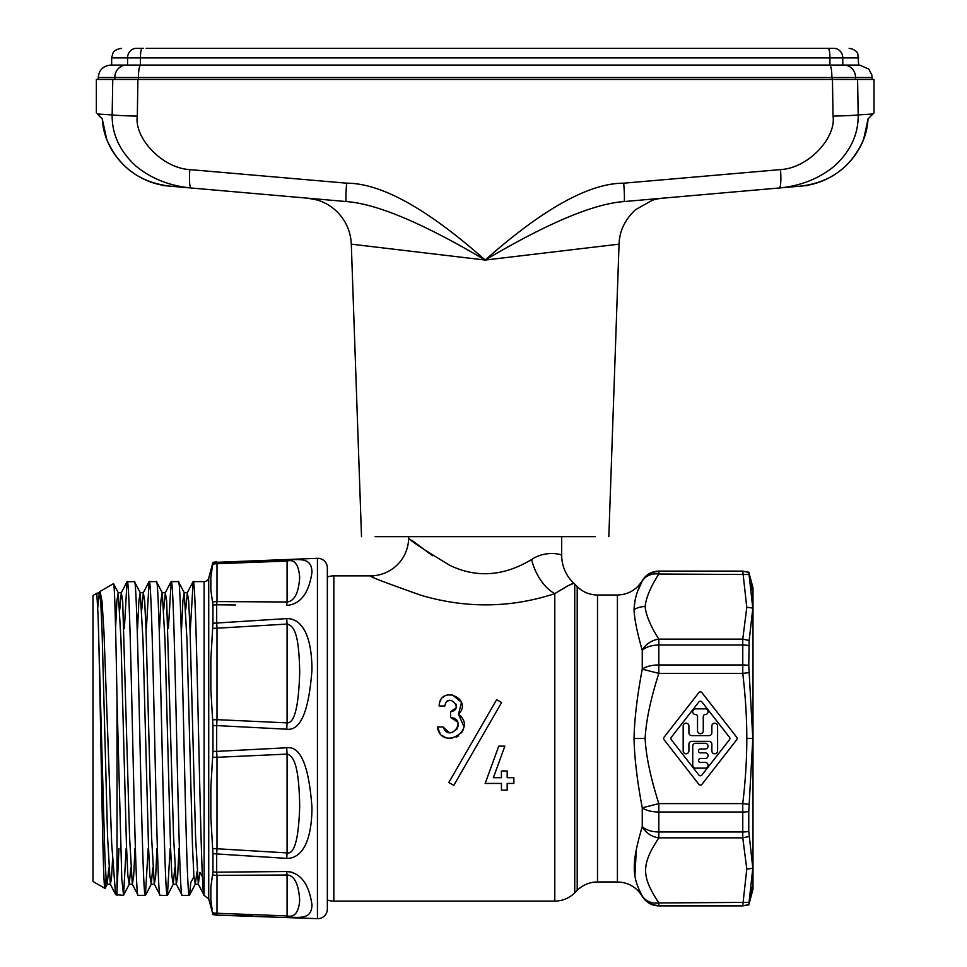 <?xml version="1.0" encoding="UTF-8"?>
<svg xmlns="http://www.w3.org/2000/svg" width="967" height="967" viewBox="0 0 967 967"><rect width="100%" height="100%" fill="white"/><g stroke="black" fill="none" stroke-linecap="round" stroke-linejoin="round"><path stroke-width="1.45" d="M748.772 645.545A19.135 10.685 180 0 0 742.765 645.013L742.765 664.97L658.829 664.97L658.829 639.127L742.765 639.127L742.765 645.013L658.829 645.013A19.135 10.685 0 0 0 642.257 650.356C637.18 632.648 634.437 619.073 634.038 609.633C634.437 599.745 637.18 590.221 642.257 581.034A19.135 16.064 26.9 0 1 658.829 574.011L658.829 571.098L742.765 571.098L746.79 607.409L742.765 639.127L749.171 640.48L752.809 608.267L748.772 572.065L753.003 587.827L753.003 889.132L748.772 904.907L752.809 868.1L748.772 831.415L748.772 811.579L752.809 738.486L748.772 665.393L749.171 640.48M617.405 881.964L617.405 595.007L597.497 595.007A28.696 28.696 0 0 1 577.202 586.606L577.202 890.365A28.696 28.696 0 0 1 597.497 881.964L617.405 881.964C628.248 882.327 636.528 887.102 642.257 896.312L642.257 895.938A19.135 16.064 -26.9 0 0 658.829 902.96L749.171 902.368L748.772 904.907L742.765 905.874L658.829 905.874L658.829 902.96C641.194 875.993 641.218 864.824 658.829 837.845L658.829 803.601L742.765 803.601L742.765 837.845L746.79 868.958L742.765 905.475A19.135 19.086 180 0 0 748.772 904.508A19.135 19.086 0 0 1 742.765 905.475L658.829 905.874C651.601 905.644 646.077 902.453 642.257 896.312L642.257 895.938C631.608 876.175 631.56 862.975 642.257 826.616A19.135 16.064 26.9 0 0 658.829 837.845L742.765 837.845L749.171 836.491M751.697 887.525L749.896 898.814M750.827 583.391L751.758 590.015M752.205 594.197L752.809 605.995M749.159 574.519L658.829 574.011C650.598 586.896 646.029 597.751 645.122 606.563C645.968 615.266 650.537 626.12 658.829 639.127A19.135 16.064 -26.9 0 0 642.257 650.356L642.257 669.164L658.829 673.37L658.829 664.97A19.135 8.401 0 0 0 642.257 669.164C637.18 696.059 634.437 719.17 634.038 738.486L645.122 738.486C646.016 720.899 650.586 699.189 658.829 673.37L742.765 673.37C745.497 696.591 746.838 718.288 746.802 738.486C746.838 758.672 745.497 780.369 742.765 803.601L749.171 804.351M617.405 595.007C628.248 594.645 636.528 589.87 642.257 580.659L642.257 580.659C646.077 574.519 651.601 571.328 658.829 571.098L742.765 571.098L748.772 572.452A19.135 19.086 180 0 0 742.765 571.485M749.171 672.609L742.765 673.37L742.765 664.97A19.135 8.401 180 0 1 748.772 665.393M748.772 811.579A19.135 8.401 180 0 1 742.765 812.002L658.829 812.002A19.135 8.401 0 0 1 642.257 807.808C637.18 780.913 634.437 757.814 634.038 738.486M636.262 850.585L634.908 876.32M658.829 571.485A19.135 19.086 0 0 0 642.257 581.034L638.099 590.305M635.065 599.891L634.038 609.633A19.135 16.572 0 0 1 645.122 606.563M664.003 739.658L698.887 784.382A1.91 1.91 0 0 0 701.897 784.382L736.781 739.658A1.91 1.91 0 0 0 736.781 737.313L701.897 692.59A1.91 1.91 0 0 0 698.887 692.59L664.003 737.313A1.91 1.91 0 0 0 664.003 739.658M748.772 831.415A19.135 10.685 180 0 1 742.765 831.958L658.829 831.958A19.135 10.685 0 0 1 642.257 826.616L642.257 807.808L658.829 803.601C650.573 777.746 646.016 756.037 645.122 738.486M671.279 737.313L698.887 701.921A1.91 1.91 0 0 1 701.897 701.921L729.505 737.313A1.91 1.91 0 0 1 729.505 739.658L701.897 775.051A1.91 1.91 0 0 1 698.887 775.051L671.279 739.658A1.91 1.91 0 0 1 671.279 737.313M683.173 750.924A2.865 2.865 0 0 0 686.05 753.789A2.865 2.865 0 0 0 688.915 750.924L688.915 744.227A2.865 2.865 0 0 1 691.78 741.351L709.004 741.351A2.865 2.865 0 0 1 711.869 744.227L711.869 750.924A2.865 2.865 0 0 0 714.746 753.789A2.865 2.865 0 0 0 717.611 750.924L717.611 726.048A2.865 2.865 0 0 0 714.746 723.183A2.865 2.865 0 0 0 711.869 726.048L711.869 732.744A2.865 2.865 0 0 1 709.004 735.621L691.78 735.621A2.865 2.865 0 0 1 688.915 732.744L688.915 726.048A2.865 2.865 0 0 0 686.05 723.183A2.865 2.865 0 0 0 683.173 726.048L683.173 750.924M705.173 708.835L695.611 708.835A2.865 2.865 0 0 0 692.735 711.7A2.865 2.865 0 0 0 695.611 714.577A1.91 1.91 0 0 1 697.521 716.487L697.521 730.834A2.865 2.865 0 0 0 700.398 733.699A2.865 2.865 0 0 0 703.263 730.834L703.263 716.487A1.91 1.91 0 0 1 705.173 714.577A2.865 2.865 0 0 0 708.049 711.7A2.865 2.865 0 0 0 705.173 708.835M692.735 765.272A2.865 2.865 0 0 0 695.611 768.136L705.173 768.136A2.865 2.865 0 0 0 708.049 765.272A2.865 2.865 0 0 0 705.173 762.395L700.398 762.395A1.91 1.91 0 0 1 698.476 760.485A1.91 1.91 0 0 1 700.398 758.575L705.173 758.575A2.865 2.865 0 0 0 708.049 755.698A2.865 2.865 0 0 0 705.173 752.834L700.398 752.834A1.91 1.91 0 0 1 698.476 750.924A1.91 1.91 0 0 1 700.398 749.002L705.173 749.002A2.865 2.865 0 0 0 708.049 746.137A2.865 2.865 0 0 0 705.173 743.272L695.611 743.272A2.865 2.865 0 0 0 692.735 746.137L692.735 765.272M577.202 586.606L574.749 584.141A28.212 28.212 0 0 0 573.963 583.391L573.709 583.464M577.202 890.365L574.749 892.831L574.749 584.141M572.585 583.863L568.947 585.337M568.052 585.736L554.792 593.629C566.118 586.51 572.512 583.101 573.963 583.391A38.257 38.257 -4.2 0 1 561.694 555.312L561.392 555.179M373.745 577.408L370.385 575.873C368.705 576.296 385.676 582.799 421.298 595.37C466.432 608.581 510.939 608.001 554.792 593.629A38.257 22.168 68.7 0 1 531.584 559.542C545.328 550.066 562.178 554.405 561.694 555.312L561.694 536.661M408.654 536.661L408.654 537.616C407.772 539.018 421.419 548.216 449.595 565.212C476.356 578.218 503.686 576.332 531.584 559.542M408.654 537.616A38.257 38.257 -49.6 0 1 370.385 575.873L333.833 575.873A19.135 19.135 180 0 0 327.342 577.009L327.342 567.883A9.561 9.561 0 0 0 317.442 558.322L216.681 562.31A19.135 0.907 87.8 0 1 217.007 563.713A19.135 17.672 0 0 0 212.704 564.232L210.842 577.529L210.854 589.894L212.945 605.173A19.135 14.481 0 0 1 216.681 604.786L235.513 604.979M554.792 593.629L554.792 901.099L333.833 901.099L333.833 575.873M456.013 707.868L450.598 711.7C465.115 709.367 447.25 691.32 444.868 705.958L439.127 705.958C439.816 684.189 473.673 698.815 458.503 714.287C478.46 729.686 441.532 751.794 437.35 727.003L443.188 727.003C449.546 743.744 468.354 719.375 450.598 717.441L457.645 722.107M450.598 711.7L450.598 717.441M496.651 699.649L448.821 782.484L453.801 785.349L501.619 702.513L453.801 785.349L448.821 782.484L496.651 699.649L501.619 702.513L496.651 699.649M498.754 746.137L504.859 746.137L493.375 777.698L501.438 777.698L501.438 771.001L507.179 771.001L507.179 777.698L513.864 777.698L513.864 783.439L507.179 783.439L507.179 790.136L501.438 790.136L501.438 783.439L485.168 783.439L498.754 746.137L485.168 783.439M432.563 555.723L411.652 540.154M93.001 595.479L93.001 881.481L105.004 888.419C102.707 894.886 100.411 683.983 98.09 615.967L96.797 593.291L93.001 595.479M98.09 615.967L104.956 858.321L106.104 878.713L107.24 884.273L108.775 867.629M115.581 628.248L116.91 600.628L118.252 592.698L120.996 640.202L126.496 846.33L127.874 875.739L129.24 884.273L130.775 867.629M106.044 878.012L105.004 888.419M99.528 592.566L100.072 591.405L102.019 601.401L103.977 632.225L111.725 844.191L115.581 894.378L117.019 890.704L117.019 895.357L117.019 699.697C115.835 632.031 114.65 581.796 113.465 583.669L118.24 592.698L121.31 592.698L122.688 601.208L129.566 836.806L132.31 884.273L133.651 876.283L134.993 848.482M117.019 699.697L121.806 879.39L123.546 895.212L126.169 848.482M148.169 848.482L145.401 895.357C141.726 905.064 138.063 571.908 134.401 581.614L140.227 592.662L143.321 592.674M170.18 848.482L167.4 895.357C163.725 905.064 160.063 571.908 156.4 581.614L162.226 592.674M193.956 876.864L190.825 882.363L189.399 895.357C185.724 905.064 182.062 571.908 178.399 581.614L184.226 592.674M185.785 609.343L187.308 592.711L188.686 601.184L190.064 630.544L195.564 836.673L198.308 884.261L195.237 884.249L189.399 895.357L182.171 895.357C178.496 905.064 174.834 571.908 171.171 581.614L178.399 581.614M137.568 628.49L138.91 600.7L140.239 592.686M140.251 592.698L142.995 640.263L148.495 846.427L149.873 875.8L151.251 884.273L152.786 867.629M159.567 628.49L160.909 600.712L162.238 592.686L165.321 592.686L166.687 601.208L173.564 836.66L176.308 884.261L177.65 876.283L178.992 848.482M162.251 592.698L164.994 640.239L170.494 846.439L171.872 875.812L173.25 884.261L174.785 867.629M181.578 628.49L182.908 600.712L184.238 592.686L187.32 592.686M184.25 592.698L186.994 640.239L192.493 846.451L193.871 875.812L195.249 884.261L197.014 871.799M141.774 609.343L143.309 592.711L144.687 601.244L146.065 630.653L151.565 836.648L154.309 884.261L155.651 876.295L156.992 848.482M163.786 609.343L165.309 592.711M198.32 884.273L199.915 872.343L202.441 876.815M97.776 607.457L99.311 592.698L100.689 601.22L102.067 630.641L107.567 836.781L110.311 884.273L111.41 879.257L112.51 860.594M119.775 609.343L121.31 592.698L127.015 581.759L134.401 581.614M100.072 591.405L113.465 583.669M117.019 890.704L118.941 848.482M124.38 628.49L127.015 581.759M127.16 581.614C130.835 571.908 134.498 905.064 138.16 895.357L145.401 895.357M123.546 895.212L129.24 884.273L132.322 884.273L138.16 895.357M190.39 628.49L193.17 581.614C196.809 571.835 200.459 901.957 204.11 895.333L208.727 898.899L212.945 914.625L212.704 912.739L212.945 914.625L216.681 915.133L252.725 916.051M198.332 884.261L204.11 895.333L204.11 581.614L193.17 581.614M176.332 884.261L182.171 895.357M168.391 628.49L171.171 581.614M146.392 628.49L149.16 581.614C152.834 571.908 156.497 905.064 160.159 895.357L167.4 895.357M154.333 884.261L160.159 895.357M149.16 581.614L156.4 581.614M208.727 898.899L208.727 578.073A4.787 4.787 0 0 1 204.11 581.614M212.945 605.173L212.945 623.364L210.854 659.385L210.854 689.374L212.945 725.625L212.945 751.347L210.842 787.682L210.854 817.526L212.945 853.607L212.945 871.799L210.854 887.065L210.854 899.491L212.099 909.536M212.704 602.115A19.135 17.672 0 0 1 217.007 601.583L287.078 601.982A19.135 1.1 90.3 0 0 286.74 605.451C300.519 604.254 308.932 593.182 311.966 572.259C311.737 556.025 297.727 560.292 286.74 559.639L216.681 562.31A19.135 19.074 180 0 0 212.945 562.806L212.704 564.196M208.727 578.073L212.945 562.335L216.681 561.839M211.302 572.887L212.704 564.232M212.704 848.543A19.135 7.325 0 0 0 217.007 848.76L216.681 853.934A19.135 12.498 0 0 1 212.945 853.607L212.704 848.482M211.761 907.409L211.277 903.903M212.945 914.153A19.135 19.074 -0 0 0 216.681 914.661A19.135 0.907 92.2 0 0 217.007 913.259L217.007 875.377A19.135 1.16 89.6 0 1 216.681 872.186L216.681 853.934L286.74 858.382L233.579 855.033M210.854 899.491L210.854 887.065M212.945 871.799A19.135 14.481 0 0 0 216.681 872.186L286.74 871.521C300.519 872.669 308.92 883.765 311.966 904.786C311.725 920.874 297.727 916.704 286.74 917.332A19.135 0.846 92.1 0 0 287.078 915.918C294.476 917.598 298.67 912.461 299.685 900.507C298.67 883.971 294.464 875.461 287.078 874.99A19.135 1.1 -90.3 0 1 286.74 871.521M210.854 817.526L210.842 787.682M212.704 757.088A19.135 7.325 0 0 0 217.007 757.306A19.135 0.737 87.3 0 1 216.681 751.383L216.681 725.588L286.74 729.203C300.507 731.04 308.92 711.241 311.966 669.829C311.761 628.067 297.691 618.324 286.74 618.59L216.681 623.026L217.007 628.212A19.135 7.325 0 0 0 212.704 628.429M212.945 725.625A19.135 1.402 0 0 1 216.681 725.588A19.135 0.737 92.7 0 1 217.007 719.666L217.007 628.212L287.078 624.066L286.74 618.59M210.854 689.374L210.854 659.385M286.74 559.639A19.135 0.846 -92.1 0 1 287.078 561.053L287.078 601.982C294.464 601.16 298.658 592.952 299.685 577.347C298.67 564.402 294.464 558.974 287.078 561.053L217.007 563.713L217.007 601.583A19.135 1.16 90.4 0 0 216.681 604.786L216.681 623.026A19.135 12.498 0 0 0 212.945 623.364M210.854 589.894L210.842 577.529M333.833 901.099A19.135 19.135 -0 0 1 327.342 899.963L327.342 909.089A9.561 9.561 0 0 1 317.442 918.65L216.681 915.133M290.402 871.883L293.376 872.778M292.916 917.478L289.798 917.429M235.513 871.992L258.298 871.775M230.75 854.852L216.681 853.934M232.805 604.955L219.352 604.822M227.414 561.9L255.457 560.812M327.342 909.089L327.342 567.883M286.74 747.769A19.135 0.713 -92.5 0 0 287.078 754.103L287.078 852.906C294.452 854.49 298.658 839.03 299.685 806.526C299.117 767.194 294.053 755.771 287.078 754.103L217.007 757.306L217.007 848.76L287.078 852.906L286.74 858.382C297.715 858.66 311.725 848.821 311.966 807.409C308.92 765.683 300.507 745.811 286.74 747.769L216.681 751.383A19.135 1.402 0 0 1 212.945 751.347M212.704 719.883A19.135 7.325 0 0 1 217.007 719.666L287.078 722.869A19.135 0.713 92.5 0 0 286.74 729.203M287.078 722.869C294.464 723.401 298.67 706.623 299.685 672.536C299.093 633.312 293.968 625.854 287.078 624.066L287.078 722.869M437.35 727.003L440.045 733.337M442.596 735.827L445.654 737.543M449.111 738.401L452.109 738.401M456.17 737.277L458.636 735.802M461.525 732.841L463.012 730.121M463.906 726.604L458.503 714.287L461.489 702.344L452.072 694.584M458.237 724.513L458.092 726.664M457.282 728.828L452.097 732.599M449.341 732.635L443.188 727.003M444.868 705.958L445.69 702.997M447.25 701.305L448.857 700.495M456.049 704.169L456.339 705.91M447.648 694.874L446.633 695.188M444.844 696.035L442.946 697.412M440.892 699.842L439.767 702.163M493.375 777.698L504.859 746.137M712.836 48.35L724.307 48.35L712.836 48.35M842.789 65.091L842.789 57.911L858.696 57.911L842.789 57.911A9.561 8.884 -90 0 0 833.905 48.35L824.222 48.35M833.905 48.35L146.126 48.35M737.35 48.35L724.307 48.35M246.041 48.35L224.827 48.35M274.737 48.35L308.437 48.35M363.701 48.35L380.43 48.35M389.157 48.35L394.488 48.35M458.394 48.35L459.349 48.35M541.605 48.35L544.481 48.35M570.3 48.35L571.485 48.35M626.737 48.35L632.478 48.35M222.132 48.35L196.615 48.35M143.503 48.35L135.561 48.35M760.376 48.35L762.963 48.35M775.594 48.35L777.867 48.35M790.172 48.35L792.432 48.35M804.737 48.35L807.01 48.35M826.845 48.35L834.787 48.35M127.559 65.091L127.559 57.911L111.652 57.911L111.652 65.091L110.697 65.091L859.651 65.091L858.696 65.091L857.814 53.91C857.85 54.079 856.798 49.438 849.135 48.35M595.237 536.661L375.111 536.661M485.168 260.05L351.299 244.155L485.168 260.05L619.049 244.155L485.168 260.05C547.213 223.304 593.484 203.807 623.969 201.571A19.135 1.33 -95 0 0 623.691 183.186C589.254 183.126 543.079 208.751 485.168 260.05C423.135 223.304 376.876 203.807 346.379 201.571L346.379 201.571A19.135 1.33 -85 0 1 346.657 183.186C381.095 183.126 427.269 208.751 485.168 260.05M361.513 536.661L351.299 244.155L365.707 245.872M174.447 186.534L346.367 201.571M180.382 187.054L242.705 192.506M294.452 197.026L306.781 198.114M97.425 113.997L102.321 118.893L97.425 113.997L112.16 114.928L112.764 79.439L138.45 79.439L138.45 77.529A12.438 2.26 90 0 1 140.711 65.091L126.363 65.091A12.438 11.568 90 0 0 114.795 77.529L831.898 77.529L832.466 79.439L137.882 79.439L137.326 116.1C133.99 137.471 161.719 168.125 189.846 169.6A19.135 2.889 -85 0 0 191.14 187.985L187.199 187.574M102.321 118.893L102.321 118.893C103.868 152.677 133.047 183.44 169.999 186.135C140.022 182.642 118.953 167.134 106.793 139.599L102.224 118.796L106.793 139.599C118.953 167.134 140.022 182.642 169.999 186.135M112.764 79.439L96.349 79.439L98.259 79.439L98.259 77.529L114.795 77.529L114.795 79.439M857.584 79.439L858.188 114.928C858.442 134.159 850.573 151.154 834.594 165.925C819.254 178.569 800.797 185.918 779.209 187.985A19.135 2.889 -95 0 0 780.502 169.6C808.714 168.113 836.382 137.362 833.022 116.1L832.466 79.439L873.999 79.439L872.089 79.439L872.089 77.529L859.651 77.529M833.022 116.1A33.482 1.281 179.2 0 0 858.188 114.928L872.923 113.997L873.999 112.921L868.015 118.893L872.923 113.997M608.835 536.661L619.049 244.155L604.641 245.872M624.767 201.499L800.35 186.135C837.301 183.44 866.48 152.677 868.015 118.893L868.015 118.893M189.846 169.6L346.657 183.186M780.502 169.6L623.691 183.186M789.966 187.054L787.428 187.272M800.35 186.135C830.327 182.642 851.395 167.134 863.555 139.599L868.124 118.796L863.555 139.599C851.395 167.134 830.327 182.642 800.35 186.135L795.901 186.534M779.209 187.985L675.86 197.026M191.14 187.985C169.443 185.894 150.961 178.52 135.682 165.865C119.727 151.057 111.882 134.075 112.16 114.928A33.482 1.281 0.8 0 0 137.326 116.1M149.909 48.35L169.515 48.35M180.285 48.35L193.436 48.35M820.439 48.35L816.402 48.35M807.65 48.35L810.249 48.35M793.085 48.35L802.791 48.35M781.094 48.35L788.226 48.35M773.975 48.35L774.942 48.35M769.768 48.35L773.648 48.35M766.529 48.35L768.149 48.35M558.346 48.35L550.223 48.35L558.346 48.35M568.511 48.35L569.95 48.35M450.138 48.35L452.29 48.35M752.809 608.267A19.135 16.572 -179.6 0 0 746.79 607.409M752.809 738.486L746.802 738.486M752.809 868.1A19.135 16.572 179.3 0 1 746.79 868.958M642.257 895.938A19.135 19.086 -0 0 0 658.829 905.475M597.497 595.007L597.497 881.964M212.704 912.739A19.135 17.672 0 0 0 217.007 913.259L287.078 915.918L287.078 874.99L217.007 875.377A19.135 17.672 0 0 1 212.704 874.857M317.442 918.65L317.442 558.322M829.928 65.2L829.928 57.911A9.561 1.741 -90 0 0 828.187 48.35M140.42 65.2L140.42 57.911L842.789 57.911M140.711 65.091L829.638 65.091A12.438 2.26 90 0 1 831.898 77.529L872.089 77.529L871.811 74.906L868.789 69.08L859.651 65.091M829.638 65.091L843.986 65.091A12.438 11.568 90 0 1 855.553 77.529L855.553 79.439M110.697 77.529L98.259 77.529C98.997 69.975 103.143 65.829 110.697 65.091M121.213 48.35C112.825 49.994 113.018 53.693 112.909 53.173L111.652 57.911L127.559 57.911A9.561 8.884 -90 0 1 136.444 48.35M127.559 57.911L140.42 57.911A9.561 1.741 -90 0 1 142.149 48.35M554.792 901.099C562.54 900.978 569.188 898.222 574.749 892.831M573.963 583.391L572.283 581.735M115.581 894.378L110.323 884.285L107.24 884.273L105.125 888.335M145.534 895.2L151.239 884.261L154.321 884.249M167.533 895.2L173.238 884.261L176.32 884.249M99.843 591.683L99.323 592.698L96.821 593.291M115.798 894.644L123.389 895.357M143.334 592.662L149.015 581.759M165.333 592.662L171.014 581.759M187.332 592.674L193.013 581.759M351.299 244.155C350.731 231.995 346.259 221.467 337.882 212.583C332.068 206.624 325.19 202.441 317.224 200.012L307.663 198.187M162.613 185.495L190.85 187.961L162.613 185.495M96.349 79.439L96.349 112.921M873.999 112.921L873.999 79.439M619.049 244.155C619.472 231.077 624.948 219.606 635.488 209.718L652.314 200.266C659.023 198.175 665.103 198.017 662.685 198.187L662.685 198.187M779.499 187.961L807.735 185.495L779.499 187.961"/></g></svg>
